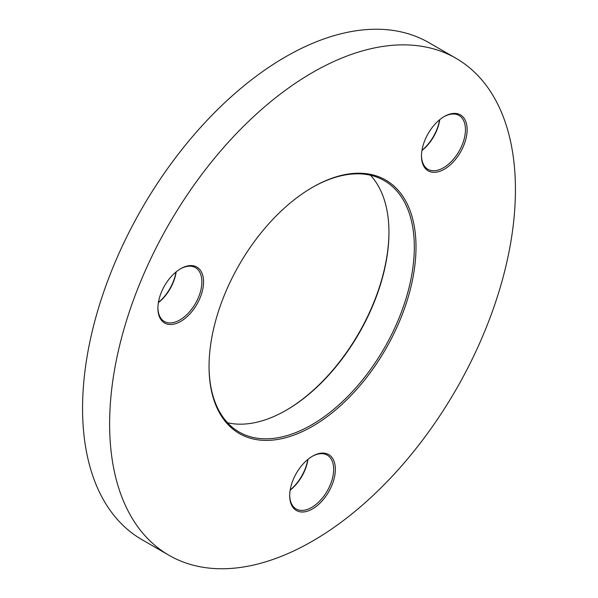 <?xml version="1.0" encoding="UTF-8"?>
<svg xmlns="http://www.w3.org/2000/svg" width="598" height="598" viewBox="0 0 598 598"><rect width="100%" height="100%" fill="white"/><g stroke="black" fill="none" stroke-linecap="round" stroke-linejoin="round"><path stroke-width="0.9" d="M285.896 410.437A146.346 84.49 120 0 0 388.954 231.934M370.461 175.229A145.15 83.802 -60 0 1 388.954 232.42A145.15 83.802 -60 0 1 286.322 410.191A145.15 83.802 -60 0 1 286.315 410.191A145.15 83.802 -60 0 1 227.539 422.771M312.522 187.323L312.53 187.316A146.346 84.49 -60 0 1 416.006 247.064A146.346 84.49 -60 0 1 312.53 426.299A146.346 84.49 -60 0 1 209.046 366.552A146.346 84.49 -60 0 1 312.522 187.323A146.346 84.49 -60 0 1 312.53 187.316M209.046 366.066A145.15 83.802 120 0 0 239.11 432.025A145.15 83.802 120 0 0 311.685 424.834A145.15 83.802 120 0 0 406.505 296.929A145.15 83.802 120 0 0 384.252 180.618A145.15 83.802 120 0 0 312.104 187.563M312.53 456.177L312.53 456.169A32.285 18.635 -60 0 1 335.351 469.355A32.285 18.635 -60 0 1 312.53 508.891A32.285 18.635 -60 0 1 289.701 495.712A32.285 18.635 -60 0 1 312.53 456.177A32.285 18.635 -60 0 1 312.53 456.169M289.701 495.219A31.089 17.947 120 0 0 296.137 508.965A31.089 17.947 120 0 0 311.685 507.425A31.089 17.947 120 0 0 331.987 480.03A31.089 17.947 120 0 0 327.226 455.123A31.089 17.947 120 0 0 312.104 456.424M290.194 489.971A32.285 18.635 120 0 0 307.806 459.466M307.963 459.339A31.089 17.947 -60 0 1 290.165 490.173M444.314 116.505L444.314 116.505A32.285 18.635 -60 0 1 467.143 129.684A32.285 18.635 -60 0 1 444.314 169.219A32.285 18.635 -60 0 1 421.493 156.041A32.285 18.635 -60 0 1 444.314 116.505L444.314 116.505M421.493 155.547A31.089 17.947 120 0 0 427.929 169.294A31.089 17.947 120 0 0 443.469 167.754A31.089 17.947 120 0 0 463.779 140.358A31.089 17.947 120 0 0 459.017 115.451A31.089 17.947 120 0 0 443.888 116.752M421.986 150.307A32.285 18.635 120 0 0 439.597 119.794M439.754 119.667A31.089 17.947 -60 0 1 421.949 150.502M180.738 268.681L180.738 268.681A32.285 18.635 -60 0 1 203.567 281.86A32.285 18.635 -60 0 1 180.738 321.395A32.285 18.635 -60 0 1 157.909 308.217A32.285 18.635 -60 0 1 180.738 268.681L180.738 268.681M157.917 307.723A31.089 17.947 120 0 0 164.345 321.47A31.089 17.947 120 0 0 179.893 319.93A31.089 17.947 120 0 0 200.203 292.534A31.089 17.947 120 0 0 195.434 267.627A31.089 17.947 120 0 0 180.312 268.928M158.403 302.483A32.285 18.635 120 0 0 176.014 271.978M176.171 271.851A31.089 17.947 -60 0 1 158.373 302.678M312.53 72.515A286.95 165.668 120 0 0 125.064 325.379A286.95 165.668 120 0 0 169.055 555.318A286.95 165.668 120 0 0 312.53 541.108A286.95 165.668 120 0 0 499.988 288.243A286.95 165.668 120 0 0 456.005 58.305A286.95 165.668 120 0 0 312.53 72.515M456.005 58.305L428.945 42.682A286.95 165.668 120 0 0 285.47 56.892A286.95 165.668 120 0 0 98.012 309.757A286.95 165.668 120 0 0 141.995 539.695L169.055 555.318"/></g></svg>
